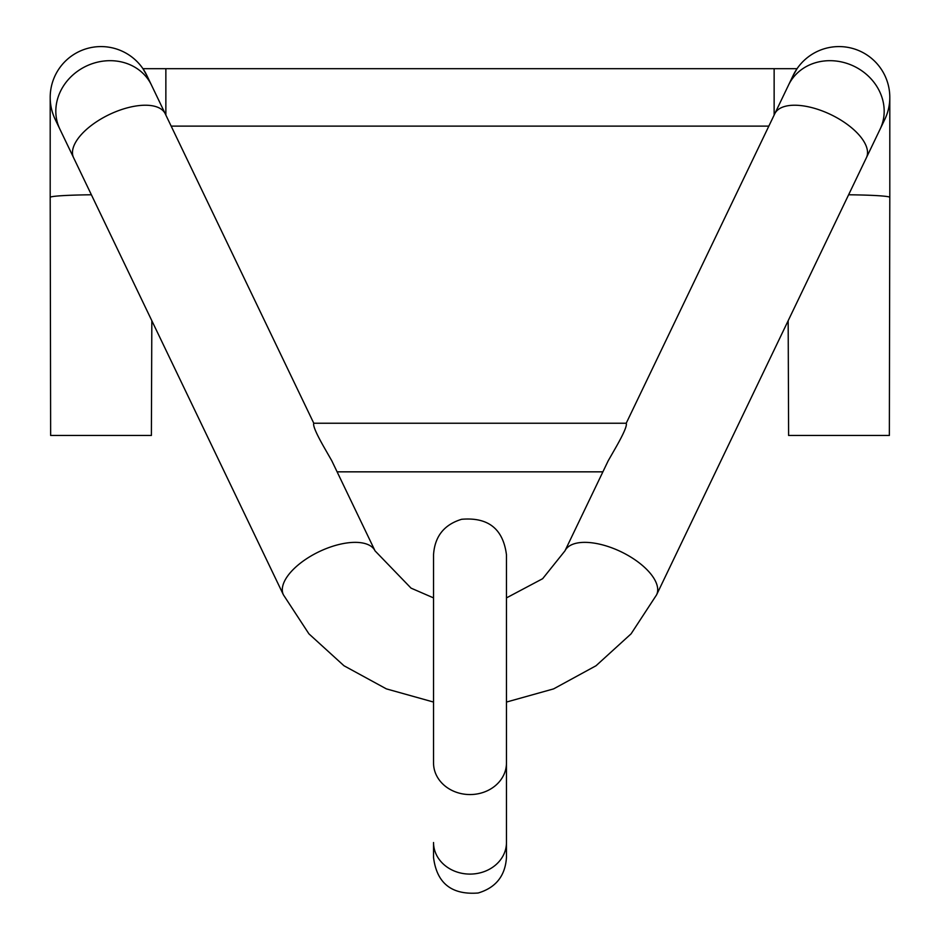 <?xml version="1.0" encoding="UTF-8"?>
<svg xmlns="http://www.w3.org/2000/svg" width="940" height="940" viewBox="0 0 940 940"><rect width="100%" height="100%" fill="white"/><g stroke="black" fill="none" stroke-linecap="round" stroke-linejoin="round"><path stroke-width="1.41" d="M793.031 75.694L797.061 68.679L793.043 75.694M146.969 75.694L142.939 68.679L165.863 68.679L165.863 115.079L165.863 68.679L774.137 68.679L774.137 115.079L774.137 68.679L797.061 68.679M142.939 68.679L146.957 75.694M433.54 597.899L411.05 588.135L375.037 550.852L331.82 460.823L324.218 447.546C316.287 433.634 312.809 425.538 313.76 423.235L626.24 423.235C627.203 425.526 623.714 433.622 615.782 447.546L608.18 460.823L564.964 550.852A50.819 23.465 25.6 0 1 634.241 559.288A50.819 23.465 25.6 0 1 656.59 594.832L884.798 119.392A50.819 50.819 0 0 0 873.742 60.325A50.819 50.819 0 0 0 793.172 75.412A50.819 50.819 0 0 1 873.742 60.325M848.62 194.78A50.819 2.655 180 0 1 889.804 197.388L889.357 435.455L788.613 435.455L788.167 320.716M91.38 194.78A50.819 2.655 -0 0 0 50.196 197.388L50.643 435.455L151.387 435.455L151.834 320.716M50.196 197.388L50.196 97.408A50.819 50.819 0 0 0 57.939 124.374M146.828 75.412A50.819 50.819 0 0 0 66.258 60.325A50.819 50.819 0 0 0 55.201 119.392L59.843 129.062A50.819 45.32 154.4 0 1 73.167 74.73A50.819 45.32 154.4 0 1 151.469 85.082L146.828 75.412A50.819 50.819 0 0 0 66.258 60.325M433.54 857.386L433.54 842.522A36.46 31.572 180 0 0 470 874.094A36.46 31.572 180 0 0 506.46 842.522L506.46 762.986A36.46 31.572 180 0 1 470 794.559A36.46 31.572 180 0 1 433.54 762.986L433.54 554.776C434.727 536.458 444.091 524.638 461.634 519.291C488.189 517.024 503.123 528.856 506.46 554.776L506.46 762.986L506.46 702.062L553.625 688.879L596.019 665.755L631.081 633.842L656.59 594.832M626.205 423.27L774.783 113.728A50.819 23.465 25.6 0 1 844.061 122.153A50.819 23.465 25.6 0 1 866.41 157.709M313.796 423.27L165.217 113.728A50.819 23.465 154.4 0 0 95.939 122.153A50.819 23.465 154.4 0 0 73.59 157.709L59.843 129.062M375.037 550.852A50.819 23.465 154.4 0 0 305.759 559.288A50.819 23.465 154.4 0 0 283.41 594.832L73.59 157.709M774.783 113.728L788.531 85.082A50.819 45.32 25.6 0 1 866.833 74.73A50.819 45.32 25.6 0 1 880.157 129.062M564.964 550.852L542.65 578.699L506.46 597.899L506.46 569.722M506.46 842.522L506.46 857.468L506.46 842.522M433.54 857.468C436.759 883.224 451.635 895.068 478.178 893C495.827 887.712 505.262 875.869 506.46 857.468M889.804 197.388L889.804 97.408M788.531 85.082L793.172 75.412M433.54 702.062L386.375 688.879L343.981 665.755L308.919 633.842L283.41 594.832M165.217 113.728L151.469 85.082M337.107 471.845L602.893 471.845M171.174 126.125L768.826 126.125"/></g></svg>
